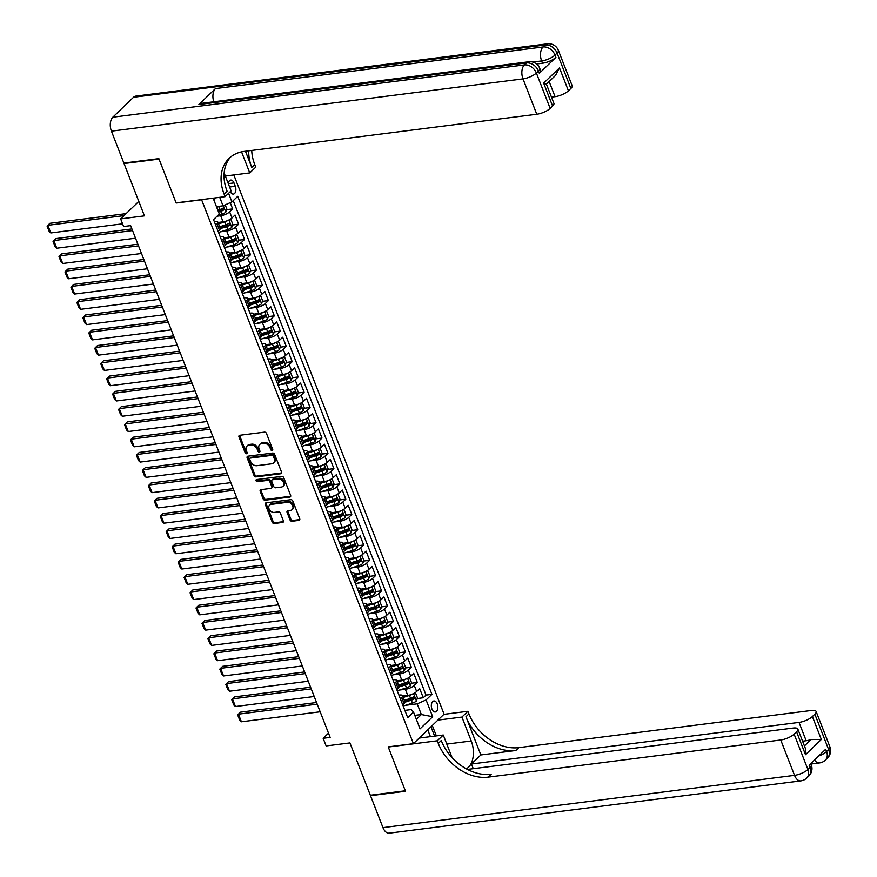 <?xml version="1.0" encoding="UTF-8"?>
<svg xmlns="http://www.w3.org/2000/svg" width="877" height="877" viewBox="0 0 877 877"><rect width="100%" height="100%" fill="white"/><g stroke="black" fill="none" stroke-linecap="round" stroke-linejoin="round"><path stroke-width="1.32" d="M272.133 450.57A1.195 0.888 -133.9 0 0 272.692 449.397L266.476 433.468A1.699 1.272 -133.9 0 0 264.525 432.142L239.783 435.277A1.699 1.272 -133.9 0 0 238.993 436.954L245.209 452.883A1.195 0.888 -133.9 0 0 247.128 452.642L246.327 450.581A5.437 4.067 -133.9 0 1 246.952 446.097A5.437 4.067 -133.9 0 1 248.86 445.22L250.921 444.957A5.437 4.067 -133.9 0 1 257.18 449.199L257.991 451.26A1.195 0.888 -133.9 0 0 259.91 451.019L259.11 448.958A5.437 4.067 -133.9 0 1 259.735 444.475A5.437 4.067 -133.9 0 1 261.631 443.598L263.692 443.334A5.437 4.067 -133.9 0 1 269.963 447.577L270.763 449.638A1.195 0.888 -133.9 0 0 272.133 450.57M437.239 703.935A5.547 3.212 82.8 0 0 433.885 700.986A5.547 3.212 82.8 0 0 431.933 709.044A5.547 3.212 82.8 0 0 435.288 711.981A5.547 3.212 82.8 0 0 437.239 703.935M290.024 519.94A1.699 1.272 -133.9 0 0 291.986 521.267L298.925 520.39A1.699 1.272 -133.9 0 0 299.715 518.713L292.819 501.019A1.699 1.272 -133.9 0 0 290.857 499.693L266.126 502.828A1.699 1.272 -133.9 0 0 265.336 504.505L272.232 522.199A1.699 1.272 -133.9 0 0 274.194 523.525L282.569 522.462A1.699 1.272 -133.9 0 0 283.359 520.785L280.41 513.22A1.699 1.272 -133.9 0 0 278.447 511.894L274.293 512.42A4.549 3.398 -133.9 0 1 269.568 509.866A4.549 3.398 -133.9 0 1 269.579 505.13A4.549 3.398 -133.9 0 1 271.168 504.396L287.448 502.324A4.549 3.398 -133.9 0 1 292.184 504.878A4.549 3.398 -133.9 0 1 292.173 509.614A4.549 3.398 -133.9 0 1 290.583 510.348L287.864 510.699A1.699 1.272 -133.9 0 0 287.075 512.365L290.024 519.94L290.857 519.14A1.699 1.272 -133.9 0 0 292.819 520.467L299.759 519.59A1.699 1.272 -133.9 0 0 299.813 519.579M201.37 199.813L176.167 203.015L159.044 159.099L124.041 163.539L144.442 215.863L120.642 218.888L123.624 226.529L130.629 225.63L330.158 737.404L323.153 738.302L326.134 745.932L349.934 742.918L370.335 795.242L405.327 790.791L388.204 746.875L413.407 743.674L201.557 199.627M280.75 473.755A1.699 1.272 -133.9 0 0 281.539 472.078L274.633 454.385A1.699 1.272 -133.9 0 0 272.681 453.058L247.939 456.193A1.699 1.272 -133.9 0 0 247.15 457.871L254.056 475.564A1.699 1.272 -133.9 0 0 256.007 476.891L280.75 473.755L281.572 472.955A1.699 1.272 -133.9 0 0 281.627 472.944M283.731 477.702L290.627 495.395A1.699 1.272 -133.9 0 1 289.838 497.073L265.106 500.208A1.699 1.272 -133.9 0 1 263.144 498.881L260.195 491.306A1.699 1.272 -133.9 0 1 260.984 489.64L271.015 488.368A1.699 1.272 -133.9 0 0 271.804 486.691L269.842 481.67A1.699 1.272 -133.9 0 0 267.88 480.344L257.443 481.67A1.195 0.888 -133.9 0 1 256.621 479.566L281.769 476.375A1.699 1.272 -133.9 0 1 283.731 477.702M124.041 163.539L124.622 162.99M405.262 700.065L411.883 699.221M417.222 698.541L423.251 697.774L419.677 688.609L416.652 691.525L414.273 685.408A6.928 2.236 158.7 0 1 405.349 689.311L399.452 690.056M399.298 684.784L405.919 683.939M411.258 683.26L417.299 682.503L413.725 673.328L410.699 676.244L408.309 670.138A6.928 2.236 158.7 0 1 399.397 674.029L393.488 674.786M393.345 669.502L399.967 668.669M405.306 667.989L411.335 667.222L407.761 658.057L404.735 660.962L402.357 654.856A6.928 2.236 158.7 0 1 393.444 658.759L387.535 659.504M387.393 654.231L394.014 653.387M399.353 652.707L405.382 651.94L401.809 642.775L398.783 645.691L396.404 639.574A6.928 2.236 158.7 0 1 387.481 643.477L381.583 644.233M381.44 638.949L388.051 638.116M393.389 637.436L399.43 636.669L395.856 627.504L392.83 630.41L390.44 624.303A6.928 2.236 158.7 0 1 381.528 628.206L375.619 628.952M375.477 623.679L382.098 622.834M387.437 622.155L393.466 621.387L389.892 612.223L386.867 615.139L384.488 609.022A6.928 2.236 158.7 0 1 375.575 612.924L369.666 613.681M369.524 608.397L376.145 607.564M381.484 606.884L387.513 606.117L383.94 596.952L380.914 599.857L378.535 593.751A6.928 2.236 158.7 0 1 369.612 597.654L363.714 598.399M363.571 593.126L370.182 592.282M375.52 591.602L381.561 590.835L377.987 581.67L374.961 584.586L372.572 578.469A6.928 2.236 158.7 0 1 363.659 582.372L357.761 583.128M357.608 577.844L364.229 577M369.568 576.332L375.597 575.564L372.023 566.399L368.998 569.305L366.619 563.198A6.928 2.236 158.7 0 1 357.706 567.101L351.798 567.847M351.655 562.574L358.276 561.729M363.615 561.05L369.645 560.282L366.071 551.118L363.045 554.034L360.666 547.917A6.928 2.236 158.7 0 1 351.754 551.819L345.845 552.565M345.702 547.292L352.313 546.448M357.652 545.768L363.692 545.012L360.118 535.836L357.092 538.752L354.703 532.646A6.928 2.236 158.7 0 1 345.79 536.538L339.892 537.294M339.739 532.01L346.36 531.177M351.699 530.497L357.728 529.73L354.155 520.565L351.129 523.47L348.75 517.364A6.928 2.236 158.7 0 1 339.837 521.267L333.929 522.012M333.786 516.739L340.408 515.895M345.746 515.216L351.776 514.448L348.202 505.284L345.176 508.2L342.797 502.082A6.928 2.236 158.7 0 1 333.885 505.985L327.976 506.742M327.834 501.458L334.444 500.624M339.783 499.945L345.823 499.177L342.249 490.013L339.224 492.918L336.834 486.812A6.928 2.236 158.7 0 1 327.921 490.714L322.023 491.46M321.87 486.187L328.491 485.343M333.83 484.663L339.859 483.896L336.286 474.731L333.26 477.647L330.881 471.53A6.928 2.236 158.7 0 1 321.969 475.433L316.06 476.189M315.917 470.905L322.539 470.072M327.877 469.392L333.907 468.625L330.333 459.46L327.307 462.365L324.928 456.259A6.928 2.236 158.7 0 1 316.016 460.162L310.107 460.907M309.965 455.634L316.575 454.79M321.914 454.111L327.954 453.343L324.38 444.179L321.355 447.095L318.965 440.978A6.928 2.236 158.7 0 1 310.052 444.88L304.155 445.637M304.001 440.353L310.622 439.509M315.961 438.84L321.991 438.072L318.417 428.908L315.391 431.813L313.012 425.707A6.928 2.236 158.7 0 1 304.1 429.609L298.191 430.355M298.048 425.082L304.67 424.238M310.009 423.558L316.038 422.791L312.464 413.626L309.438 416.542L307.06 410.425A6.928 2.236 158.7 0 1 298.147 414.328L292.238 415.073M292.096 409.8L298.706 408.956M304.045 408.287L310.085 407.52L306.512 398.344L303.486 401.26L301.107 395.154A6.928 2.236 158.7 0 1 292.184 399.046L286.286 399.802M286.132 394.518L292.754 393.685M298.092 393.006L304.122 392.238L300.548 383.074L297.533 385.979L295.143 379.873A6.928 2.236 158.7 0 1 286.231 383.775L280.322 384.521M280.18 379.248L286.801 378.404M292.14 377.724L298.169 376.967L294.595 367.792L291.57 370.708L289.191 364.602A6.928 2.236 158.7 0 1 280.278 368.493L274.369 369.25M274.227 363.966L280.837 363.133M286.176 362.453L292.216 361.686L288.643 352.521L285.617 355.426L283.238 349.32A6.928 2.236 158.7 0 1 274.315 353.223L268.417 353.968M268.263 348.695L274.885 347.851M280.223 347.171L286.264 346.404L282.69 337.239L279.664 340.155L277.275 334.038A6.928 2.236 158.7 0 1 268.362 337.941L262.453 338.697M262.311 333.413L268.932 332.58M274.271 331.901L280.3 331.133L276.726 321.969L273.701 324.874L271.322 318.768A6.928 2.236 158.7 0 1 262.409 322.67L256.501 323.416M256.358 318.143L262.968 317.299M268.307 316.619L274.348 315.852L270.774 306.687L267.748 309.603L265.369 303.486A6.928 2.236 158.7 0 1 256.446 307.388L250.548 308.145M250.394 302.861L257.016 302.017M262.355 301.348L268.395 300.581L264.821 291.416L261.795 294.321L259.406 288.215A6.928 2.236 158.7 0 1 250.493 292.118L244.584 292.863M244.442 287.59L251.063 286.746M256.402 286.066L262.431 285.299L258.858 276.134L255.832 279.05L253.453 272.933A6.928 2.236 158.7 0 1 244.54 276.836L238.632 277.581M238.489 272.308L245.1 271.464M250.438 270.796L256.479 270.028L252.905 260.864L249.879 263.769L247.5 257.663A6.928 2.236 158.7 0 1 238.577 261.565L232.679 262.311M232.526 257.038L239.147 256.194M244.486 255.514L250.526 254.747L246.952 245.582L243.927 248.498L241.537 242.381A6.928 2.236 158.7 0 1 232.624 246.284L226.715 247.029M226.573 241.756L233.194 240.912M238.533 240.232L244.562 239.476L240.989 230.3L237.963 233.216L235.584 227.11A6.928 2.236 158.7 0 1 226.672 231.002L220.763 231.758M220.62 226.474L227.242 225.641M232.569 224.961L238.61 224.194L235.036 215.029L232.01 217.935A6.928 2.236 158.7 0 1 223.098 221.837L218.022 222.484M416.652 691.525A6.928 2.236 -21.3 0 1 407.739 695.417L402.664 696.064M410.699 676.244A6.928 2.236 -21.3 0 1 401.776 680.146L396.7 680.793M404.735 660.962A6.928 2.236 -21.3 0 1 395.823 664.865L390.747 665.511M398.783 645.691A6.928 2.236 -21.3 0 1 389.87 649.594L384.795 650.241M392.83 630.41A6.928 2.236 -21.3 0 1 383.907 634.312L378.831 634.959M386.867 615.139A6.928 2.236 -21.3 0 1 377.954 619.041L372.878 619.677M380.914 599.857A6.928 2.236 -21.3 0 1 372.001 603.76L366.926 604.406M374.961 584.586A6.928 2.236 -21.3 0 1 366.049 588.489L360.962 589.125M368.998 569.305A6.928 2.236 -21.3 0 1 360.085 573.207L355.01 573.854M363.045 554.034A6.928 2.236 -21.3 0 1 354.133 557.925L349.057 558.572M357.092 538.752A6.928 2.236 -21.3 0 1 348.18 542.655L343.093 543.302M351.129 523.47A6.928 2.236 -21.3 0 1 342.216 527.373L337.141 528.02M345.176 508.2A6.928 2.236 -21.3 0 1 336.264 512.102L331.188 512.749M339.224 492.918A6.928 2.236 -21.3 0 1 330.311 496.82L325.235 497.467M333.26 477.647A6.928 2.236 -21.3 0 1 324.347 481.55L319.272 482.186M327.307 462.365A6.928 2.236 -21.3 0 1 318.395 466.268L313.319 466.915M321.355 447.095A6.928 2.236 -21.3 0 1 312.442 450.997L307.367 451.633M315.391 431.813A6.928 2.236 -21.3 0 1 306.479 435.716L301.403 436.362M309.438 416.542A6.928 2.236 -21.3 0 1 300.526 420.434L295.45 421.081M303.486 401.26A6.928 2.236 -21.3 0 1 294.573 405.163L289.498 405.81M297.533 385.979A6.928 2.236 -21.3 0 1 288.61 389.881L283.534 390.528M291.57 370.708A6.928 2.236 -21.3 0 1 282.657 374.611L277.581 375.257M285.617 355.426A6.928 2.236 -21.3 0 1 276.704 359.329L271.629 359.976M279.664 340.155A6.928 2.236 -21.3 0 1 270.741 344.058L265.665 344.705M273.701 324.874A6.928 2.236 -21.3 0 1 264.788 328.776L259.713 329.423M267.748 309.603A6.928 2.236 -21.3 0 1 258.836 313.506L253.76 314.141M261.795 294.321A6.928 2.236 -21.3 0 1 252.872 298.224L247.796 298.871M255.832 279.05A6.928 2.236 -21.3 0 1 246.919 282.942L241.844 283.589M249.879 263.769A6.928 2.236 -21.3 0 1 240.967 267.671L235.891 268.318M243.927 248.498A6.928 2.236 -21.3 0 1 235.003 252.39L229.927 253.036M237.963 233.216A6.928 2.236 -21.3 0 1 229.05 237.119L223.975 237.766M230.322 191.614A5.372 3.113 82.8 0 0 233.403 194.08A5.372 3.113 82.8 0 0 235.299 186.286L233.984 182.92A5.372 3.113 82.8 0 0 230.739 180.07A5.372 3.113 82.8 0 0 228.305 183.666M233.841 174.94L444.069 714.163L413.407 743.674M225.542 176.562L226.211 175.904M423.251 697.774L426.025 695.099L431.912 694.354L237.733 196.327L231.934 201.918L223.021 205.821L216.455 206.654M431.912 694.354L426.101 699.945L432.657 716.739L420.061 728.864L413.505 712.058L407.706 717.649L213.539 219.623L219.338 214.043L213.144 198.158M228.579 193.302L231.934 201.918M398.914 695.11L399.386 695.055A6.928 2.236 158.7 0 1 402.532 695.724A6.928 2.236 158.7 0 1 401.666 697.533L400.361 698.794M392.962 679.839L393.433 679.774A6.928 2.236 158.7 0 1 396.568 680.453A6.928 2.236 158.7 0 1 395.713 682.251L394.398 683.523M387.009 664.558L387.47 664.503A6.928 2.236 158.7 0 1 390.616 665.172A6.928 2.236 158.7 0 1 389.761 666.98L388.445 668.241M381.057 649.287L381.517 649.221A6.928 2.236 158.7 0 1 384.663 649.901A6.928 2.236 158.7 0 1 383.797 651.699L382.493 652.97M375.093 634.005L375.564 633.95A6.928 2.236 158.7 0 1 378.7 634.619A6.928 2.236 158.7 0 1 377.844 636.428L376.529 637.689M369.14 618.723L369.601 618.669A6.928 2.236 158.7 0 1 372.747 619.337A6.928 2.236 158.7 0 1 371.892 621.146L370.576 622.418M363.188 603.453L363.648 603.387A6.928 2.236 158.7 0 1 366.794 604.067A6.928 2.236 158.7 0 1 365.939 605.875L364.624 607.136M357.224 588.171L357.695 588.116A6.928 2.236 158.7 0 1 360.831 588.785A6.928 2.236 158.7 0 1 359.976 590.594L358.66 591.854M351.271 572.9L351.732 572.834A6.928 2.236 158.7 0 1 354.878 573.514A6.928 2.236 158.7 0 1 354.023 575.323L352.707 576.584M345.319 557.619L345.779 557.564A6.928 2.236 158.7 0 1 348.925 558.232A6.928 2.236 158.7 0 1 348.07 560.041L346.755 561.302M339.355 542.348L339.827 542.282A6.928 2.236 158.7 0 1 342.962 542.962A6.928 2.236 158.7 0 1 342.107 544.76L340.791 546.031M333.403 527.066L333.874 527.011A6.928 2.236 158.7 0 1 337.009 527.68A6.928 2.236 158.7 0 1 336.154 529.489L334.839 530.749M327.45 511.795L327.91 511.729A6.928 2.236 158.7 0 1 331.057 512.409A6.928 2.236 158.7 0 1 330.201 514.207L328.886 515.479M321.486 496.514L321.958 496.459A6.928 2.236 158.7 0 1 325.093 497.127A6.928 2.236 158.7 0 1 324.238 498.936L322.922 500.197M315.534 481.232L316.005 481.177A6.928 2.236 158.7 0 1 319.14 481.846A6.928 2.236 158.7 0 1 318.285 483.655L316.97 484.926M309.581 465.961L310.041 465.906A6.928 2.236 158.7 0 1 313.188 466.575A6.928 2.236 158.7 0 1 312.333 468.384L311.017 469.644M303.617 450.679L304.089 450.625A6.928 2.236 158.7 0 1 307.224 451.293A6.928 2.236 158.7 0 1 306.369 453.102L305.053 454.363M297.665 435.409L298.136 435.343A6.928 2.236 158.7 0 1 301.271 436.022A6.928 2.236 158.7 0 1 300.416 437.831L299.101 439.092M291.712 420.127L292.173 420.072A6.928 2.236 158.7 0 1 295.319 420.741A6.928 2.236 158.7 0 1 294.464 422.55L293.148 423.81M285.749 404.856L286.22 404.79A6.928 2.236 158.7 0 1 289.355 405.47A6.928 2.236 158.7 0 1 288.5 407.268L287.185 408.539M279.796 389.574L280.267 389.52A6.928 2.236 158.7 0 1 283.403 390.188A6.928 2.236 158.7 0 1 282.547 391.997L281.232 393.258M273.843 374.304L274.304 374.238A6.928 2.236 158.7 0 1 277.45 374.917A6.928 2.236 158.7 0 1 276.595 376.715L275.279 377.987M267.88 359.022L268.351 358.967A6.928 2.236 158.7 0 1 271.486 359.636A6.928 2.236 158.7 0 1 270.631 361.445L269.316 362.705M261.927 343.751L262.398 343.685A6.928 2.236 158.7 0 1 265.534 344.354A6.928 2.236 158.7 0 1 264.679 346.163L263.363 347.435M255.974 328.469L256.435 328.415A6.928 2.236 158.7 0 1 259.581 329.083A6.928 2.236 158.7 0 1 258.726 330.892L257.41 332.153M250.011 313.188L250.482 313.133A6.928 2.236 158.7 0 1 253.628 313.802A6.928 2.236 158.7 0 1 252.762 315.61L251.447 316.882M244.058 297.917L244.53 297.851A6.928 2.236 158.7 0 1 247.665 298.531A6.928 2.236 158.7 0 1 246.81 300.34L245.494 301.6M238.105 282.635L238.566 282.58A6.928 2.236 158.7 0 1 241.712 283.249A6.928 2.236 158.7 0 1 240.857 285.058L239.542 286.319M232.142 267.364L232.613 267.299A6.928 2.236 158.7 0 1 235.76 267.978A6.928 2.236 158.7 0 1 234.893 269.776L233.578 271.048M226.189 252.083L226.661 252.028A6.928 2.236 158.7 0 1 229.796 252.697A6.928 2.236 158.7 0 1 228.941 254.505L227.625 255.766M220.237 236.812L220.697 236.746A6.928 2.236 158.7 0 1 223.843 237.426A6.928 2.236 158.7 0 1 222.988 239.224L221.673 240.495M226.617 209.68L232.657 208.912L229.631 211.828A6.928 2.236 158.7 0 1 220.708 215.731L217.101 216.191M214.273 221.53L214.744 221.475A6.928 2.236 158.7 0 1 217.891 222.144A6.928 2.236 158.7 0 1 217.025 223.953L215.72 225.214M217.891 222.144L220.27 228.25A6.928 2.236 158.7 0 1 219.414 230.059L218.099 231.331M402.74 704.911L404.056 703.639A6.928 2.236 -21.3 0 0 404.911 701.841L402.532 695.724M396.788 689.629L398.092 688.368A6.928 2.236 -21.3 0 0 398.958 686.559L396.568 680.453M390.824 674.358L392.14 673.087A6.928 2.236 -21.3 0 0 392.995 671.289L390.616 665.172M384.871 659.076L386.187 657.816A6.928 2.236 -21.3 0 0 387.042 656.007L384.663 649.901M378.919 643.806L380.223 642.534A6.928 2.236 -21.3 0 0 381.089 640.725L378.7 634.619M372.955 628.524L374.271 627.263A6.928 2.236 -21.3 0 0 375.126 625.454L372.747 619.337M367.003 613.242L368.318 611.982A6.928 2.236 -21.3 0 0 369.173 610.173L366.794 604.067M361.05 597.971L362.365 596.711A6.928 2.236 -21.3 0 0 363.221 594.902L360.831 588.785M355.086 582.69L356.402 581.429A6.928 2.236 -21.3 0 0 357.257 579.62L354.878 573.514M349.134 567.419L350.449 566.147A6.928 2.236 -21.3 0 0 351.304 564.349L348.925 558.232M343.181 552.137L344.497 550.877A6.928 2.236 -21.3 0 0 345.352 549.068L342.962 542.962M337.217 536.867L338.533 535.595A6.928 2.236 -21.3 0 0 339.388 533.797L337.009 527.68M331.265 521.585L332.58 520.324A6.928 2.236 -21.3 0 0 333.435 518.515L331.057 512.409M325.312 506.314L326.628 505.042A6.928 2.236 -21.3 0 0 327.483 503.234L325.093 497.127M319.349 491.032L320.664 489.772A6.928 2.236 -21.3 0 0 321.519 487.963L319.14 481.846M313.396 475.751L314.711 474.49A6.928 2.236 -21.3 0 0 315.567 472.681L313.188 466.575M307.443 460.48L308.759 459.219A6.928 2.236 -21.3 0 0 309.614 457.41L307.224 451.293M301.48 445.198L302.795 443.937A6.928 2.236 -21.3 0 0 303.65 442.129L301.271 436.022M295.527 429.927L296.843 428.656A6.928 2.236 -21.3 0 0 297.698 426.858L295.319 420.741M289.574 414.646L290.89 413.385A6.928 2.236 -21.3 0 0 291.745 411.576L289.355 405.47M283.611 399.375L284.926 398.103A6.928 2.236 -21.3 0 0 285.781 396.305L283.403 390.188M277.658 384.093L278.974 382.832A6.928 2.236 -21.3 0 0 279.829 381.024L277.45 374.917M271.706 368.822L273.021 367.551A6.928 2.236 -21.3 0 0 273.876 365.742L271.486 359.636M265.742 353.541L267.057 352.28A6.928 2.236 -21.3 0 0 267.923 350.471L265.534 344.354M259.789 338.27L261.105 336.998A6.928 2.236 -21.3 0 0 261.96 335.189L259.581 329.083M253.837 322.988L255.152 321.727A6.928 2.236 -21.3 0 0 256.007 319.919L253.628 313.802M247.873 307.706L249.189 306.446A6.928 2.236 -21.3 0 0 250.055 304.637L247.665 298.531M241.92 292.436L243.236 291.164A6.928 2.236 -21.3 0 0 244.091 289.366L241.712 283.249M235.968 277.154L237.283 275.893A6.928 2.236 -21.3 0 0 238.138 274.084L235.76 267.978M230.004 261.883L231.32 260.612A6.928 2.236 -21.3 0 0 232.186 258.814L229.796 252.697M224.052 246.601L225.367 245.341A6.928 2.236 -21.3 0 0 226.222 243.532L223.843 237.426M238.61 224.194L235.584 227.11M244.562 239.476L241.537 242.381M250.526 254.747L247.5 257.663M256.479 270.028L253.453 272.933M262.431 285.299L259.406 288.215M268.395 300.581L265.369 303.486M274.348 315.852L271.322 318.768M280.3 331.133L277.275 334.038M286.264 346.404L283.238 349.32M292.216 361.686L289.191 364.602M298.169 376.967L295.143 379.873M304.122 392.238L301.107 395.154M310.085 407.52L307.06 410.425M316.038 422.791L313.012 425.707M321.991 438.072L318.965 440.978M327.954 453.343L324.928 456.259M333.907 468.625L330.881 471.53M339.859 483.896L336.834 486.812M345.823 499.177L342.797 502.082M351.776 514.448L348.75 517.364M357.728 529.73L354.703 532.646M363.692 545.012L360.666 547.917M369.645 560.282L366.619 563.198M375.597 575.564L372.572 578.469M381.561 590.835L378.535 593.751M387.513 606.117L384.488 609.022M393.466 621.387L390.44 624.303M399.43 636.669L396.404 639.574M405.382 651.94L402.357 654.856M411.335 667.222L408.309 670.138M417.299 682.503L414.273 685.408M426.025 695.099L233.249 200.647M232.657 208.912L230.212 202.664M414.799 715.369L421.355 714.536L417.189 703.836L405.404 705.338M223.021 205.821L219.71 197.325M328.502 733.161L323.153 738.302M138.807 201.403L120.642 218.888M216.082 197.785L213.835 199.945M416.345 719.359L421.355 714.536L432.657 716.739M404.878 710.392L411.225 709.581L413.505 712.058M218.066 210.765L221.278 210.359M417.189 703.836L426.101 699.945M272.769 449.769A1.195 0.888 -133.9 0 1 271.596 448.838L270.796 446.777A5.437 4.067 -133.9 0 0 264.525 442.545L263.692 443.334M259.735 444.475L260.557 443.674A5.437 4.067 -133.9 0 1 262.464 442.797L264.525 442.545M246.952 446.097L247.785 445.308A5.437 4.067 -133.9 0 1 249.682 444.42L251.743 444.168A5.437 4.067 -133.9 0 1 258.013 448.399L258.814 450.46A1.195 0.888 -133.9 0 0 259.998 451.392M239.739 435.288A1.699 1.272 -133.9 0 0 239.827 436.154L246.042 452.093A1.195 0.888 -133.9 0 0 247.215 453.014M247.895 456.204A1.699 1.272 -133.9 0 0 247.983 457.07L254.878 474.764A1.699 1.272 -133.9 0 0 256.84 476.09L281.572 472.955M273.35 456.27A1.195 0.888 -133.9 0 0 271.98 455.349L250.274 458.101A1.195 0.888 -133.9 0 0 249.715 459.274L250.57 461.455A5.437 4.067 -133.9 0 0 256.84 465.687L271.673 463.801A5.437 4.067 -133.9 0 0 273.58 462.924A5.437 4.067 -133.9 0 0 274.205 458.452L273.35 456.27L274.183 455.481A1.195 0.888 -133.9 0 0 272.813 454.549L271.98 455.349M250.482 457.904A1.195 0.888 -133.9 0 1 251.096 457.312L272.813 454.549M273.58 462.924L274.402 462.135A5.437 4.067 -133.9 0 0 275.027 457.651L274.205 458.452M274.183 455.481L275.027 457.651M260.929 489.64A1.699 1.272 -133.9 0 0 261.017 490.517L263.966 498.081A1.699 1.272 -133.9 0 0 265.928 499.408L290.66 496.272A1.699 1.272 -133.9 0 0 290.715 496.261M271.607 488.094L272.429 487.294A1.699 1.272 -133.9 0 0 272.626 485.891L270.675 480.87A1.699 1.272 -133.9 0 0 268.713 479.544L258.266 480.87L257.443 481.67M256.818 479.544A1.195 0.888 -133.9 0 0 258.266 480.87M281.418 487.042A4.549 3.398 -133.9 0 0 283.008 486.307A4.549 3.398 -133.9 0 0 283.019 481.572A4.549 3.398 -133.9 0 0 278.294 479.017L272.55 479.752A1.699 1.272 -133.9 0 0 271.76 481.418L273.723 486.45A1.699 1.272 -133.9 0 0 275.685 487.765L281.418 487.042M283.008 486.307L283.841 485.507A4.549 3.398 -133.9 0 0 283.852 480.771A4.549 3.398 -133.9 0 0 279.116 478.217L278.294 479.017M271.958 480.026L272.791 479.226A1.699 1.272 -133.9 0 1 273.383 478.952L279.116 478.217M287.809 510.699A1.699 1.272 -133.9 0 0 287.908 511.576L290.857 519.14M292.173 509.614L292.995 508.824A4.549 3.398 -133.9 0 0 293.006 504.078A4.549 3.398 -133.9 0 0 288.281 501.534L287.448 502.324M269.579 505.13L270.412 504.33A4.549 3.398 -133.9 0 1 272.002 503.595L288.281 501.534M266.071 502.839A1.699 1.272 -133.9 0 0 266.159 503.705L273.065 521.398A1.699 1.272 -133.9 0 0 275.016 522.725L283.403 521.662A1.699 1.272 -133.9 0 0 283.457 521.662M219.93 206.205A4.593 1.48 158.7 0 1 218.844 206.61L216.707 207.29M126.113 213.626L49.912 223.306L47.84 225.301L124.041 215.621M225.225 204.856L226.847 209.011L225.784 212.135A4.593 1.48 158.7 0 1 221.815 214.251L217.781 215.534M122.572 223.821L50.811 232.942L49.167 231.429L47.084 226.08L47.84 225.301L50.811 232.942M218.548 212.026L220.686 211.346A4.593 1.48 -21.3 0 0 223.854 209.855L223.142 208.024A4.593 1.48 158.7 0 1 219.974 209.515L217.836 210.195M223.854 209.855L221.848 210.107A2.335 0.756 158.7 0 1 220.829 210.524L218.285 211.335M419.93 737.985L425.564 737.272M539.333 73.328L538.445 71.037A10.392 3.355 -21.3 0 0 539.728 68.329L540.616 70.62A10.392 3.355 158.7 0 1 539.333 73.328L555.908 57.378A10.392 3.355 158.7 0 1 542.534 63.232L541.646 60.941L532.745 62.07M536.538 63.999L542.534 63.232M158.869 158.638L176.113 202.861L225.104 196.645L224.095 194.047A43.313 32.394 46.1 0 1 229.061 158.386A43.313 32.394 46.1 0 1 244.201 151.403L536.779 114.251L522.999 78.886L111.423 131.155L123.865 163.078L158.869 158.638M225.323 176.014L249.759 172.912L241.559 151.864M249.759 172.912L255.777 167.134L254.758 164.536A43.313 32.394 46.1 0 1 251.743 150.449M245.472 151.25L251.776 167.408A43.313 32.394 46.1 0 1 248.761 150.833M225.104 196.645L231.111 190.857L224.161 173.01M545.56 84.104L543.663 83.129L559.493 67.902L568.428 90.813L570.872 88.456L557.092 53.091L555.02 55.087L555.908 57.378M568.428 90.813A10.392 3.355 158.7 0 1 555.064 96.667L549.166 81.55M551.469 97.128L555.064 96.667M213.791 101.787A10.392 6.029 -97.2 0 1 215.457 88.588L543.038 46.985L545.11 45.001A10.392 7.772 -133.9 0 1 557.092 53.091A10.392 3.355 -21.3 0 0 558.375 50.384L572.166 85.749A10.392 3.355 158.7 0 1 570.872 88.456M111.423 131.155A10.392 6.029 -97.2 0 1 112.815 117.2L133.534 97.259A10.392 6.029 -97.2 0 1 135.803 96.119L547.38 43.85A10.392 6.029 82.8 0 0 545.11 45.001L133.534 97.259M215.457 88.588L198.882 104.538A10.392 6.029 -97.2 0 1 201.151 103.398L528.732 61.796A10.392 6.029 82.8 0 0 526.463 62.936L198.882 104.538M559.493 67.902L555.579 75.378L546.404 84.159L553.891 103.333A10.392 3.355 158.7 0 1 552.598 106.051L543.663 83.129M112.815 117.2L524.391 64.931L526.463 62.936A10.392 7.772 -133.9 0 1 538.445 71.037L536.373 73.032L550.153 108.397L552.598 106.051M550.153 108.397A10.392 3.355 158.7 0 1 536.779 114.251M224.095 194.047L227.077 191.175A43.313 32.394 46.1 0 1 230.618 157.016M829.916 746.853A10.392 10.392 0 0 1 827.439 758.123A10.392 7.772 -133.9 0 0 828.633 749.561L814.843 714.196A10.392 3.355 -21.3 0 0 816.125 711.488L829.916 746.853A10.392 3.355 158.7 0 1 828.633 749.561L826.562 751.556L825.663 749.265L809.087 765.215L809.986 767.507L807.914 769.502A10.392 3.355 158.7 0 1 794.54 775.356L780.749 739.991A10.392 3.355 -21.3 0 0 794.123 734.137L807.914 769.502A10.392 7.772 46.1 0 1 806.719 778.063A10.392 10.392 0 0 1 800.822 780.881A10.392 6.029 82.8 0 1 794.54 775.356L382.964 827.625L370.511 795.691L405.514 791.251L388.27 747.029L437.261 740.802L438.281 743.4A43.313 32.394 -133.9 0 0 488.171 777.143L780.749 739.991M466.202 768.789A19.491 11.302 82.8 0 0 471.245 740.977L461.927 717.079L467.934 711.291L468.943 713.889A43.313 32.394 -133.9 0 0 518.833 747.632L811.411 710.48A10.392 3.355 -21.3 0 1 816.125 711.488M419.228 738.072L443.269 735.025L452.104 757.684M443.269 735.025L437.261 740.802M473.273 768.691L471.442 764.01L799.024 722.407A10.392 3.355 -21.3 0 0 812.398 716.553L821.332 739.464L805.503 754.702L805.327 748.256L797.851 729.072A10.392 3.355 -21.3 0 0 793.137 728.063L467.419 769.436M480.848 754.954L465.961 716.761A43.313 32.394 -133.9 0 0 515.851 750.504L480.848 754.954L471.442 764.01M805.503 754.702L796.568 731.791L794.123 734.137M796.568 731.791A10.392 3.355 -21.3 0 0 797.851 729.072M800.822 780.881L389.245 833.15A10.392 6.029 -97.2 0 1 382.964 827.625M371.092 795.143L370.511 795.691M437.875 720.127L461.927 717.079M443.883 714.349L467.934 711.291M814.843 714.196L812.398 716.553M804.417 745.932L811.039 739.563A10.392 3.355 158.7 0 1 806.171 740.736L799.024 722.407M802.576 741.197L806.171 740.736M438.281 743.4L441.263 740.528A43.313 32.394 -133.9 0 0 491.153 774.27L488.171 777.143M811.039 739.563L821.332 739.464M432.295 725.498L436.351 735.902M434.608 736.121L430.969 726.77M430.41 736.647L427.768 729.85M227.823 220.489A4.593 1.48 158.7 0 1 224.797 221.881L218.559 223.876M222.1 221.969L218.285 223.186M131.912 228.93L55.865 238.588L53.793 240.572L132.548 230.574M229.368 219.754L231.013 219.71L232.8 224.293L231.736 227.417A4.593 1.48 158.7 0 1 227.779 229.522L218.537 232.46M135.529 238.215L56.775 248.213L55.119 246.7L53.037 241.35L53.793 240.572L56.775 248.213M220.313 228.634L226.639 226.617A4.593 1.48 -21.3 0 0 229.818 225.137L229.094 223.295A4.593 1.48 158.7 0 1 225.926 224.786L219.689 226.77M229.818 225.137L227.801 225.389A2.335 0.756 158.7 0 1 226.792 225.795L220.138 227.921M233.786 235.77A4.593 1.48 158.7 0 1 230.75 237.163L224.512 239.147M228.064 237.239L224.249 238.456M137.864 244.201L61.818 253.859L59.746 255.854L138.511 245.856M235.321 235.036L236.976 234.981L238.763 239.564L237.7 242.688A4.593 1.48 158.7 0 1 233.731 244.804L224.501 247.742M141.482 253.486L62.727 263.495L61.083 261.982L59 256.632L59.746 255.854L62.727 263.495M226.266 243.916L232.602 241.899A4.593 1.48 -21.3 0 0 235.77 240.408L235.058 238.577A4.593 1.48 158.7 0 1 231.89 240.068L225.652 242.052M235.77 240.408L233.753 240.66A2.335 0.756 158.7 0 1 232.745 241.076L226.091 243.192M239.739 251.041A4.593 1.48 158.7 0 1 236.713 252.433L230.476 254.429M234.016 252.521L230.202 253.738M143.817 259.482L67.781 269.14L65.698 271.136L144.464 261.127M241.274 250.307L242.929 250.263L244.716 254.845L243.653 257.97A4.593 1.48 158.7 0 1 239.684 260.074L230.454 263.023M147.446 268.768L68.68 278.765L67.036 277.253L64.953 271.914L65.698 271.136L68.68 278.765M232.23 259.186L238.555 257.169A4.593 1.48 -21.3 0 0 241.723 255.689L241.011 253.848A4.593 1.48 158.7 0 1 237.842 255.339L231.605 257.323M241.723 255.689L239.717 255.941A2.335 0.756 158.7 0 1 238.697 256.347L232.054 258.474M245.692 266.323A4.593 1.48 158.7 0 1 242.666 267.715L236.428 269.699M239.969 267.792L236.154 269.009M149.781 274.753L73.734 284.411L71.662 286.406L150.416 276.408M247.237 265.588L248.882 265.545L250.669 270.127L249.605 273.24A4.593 1.48 158.7 0 1 245.648 275.356L236.406 278.294M153.398 284.038L74.633 294.047L72.988 292.534L70.905 287.185L71.662 286.406L74.633 294.047M238.182 274.468L244.508 272.451A4.593 1.48 -21.3 0 0 247.687 270.96L246.963 269.129A4.593 1.48 158.7 0 1 243.795 270.62L237.557 272.604M247.687 270.96L245.67 271.223A2.335 0.756 158.7 0 1 244.661 271.629L238.007 273.745M251.655 281.594A4.593 1.48 158.7 0 1 248.619 282.986L242.381 284.981M245.933 283.074L242.118 284.291M155.733 290.035L79.686 299.693L77.614 301.688L156.38 291.679M253.19 280.87L254.845 280.815L256.632 285.398L255.569 288.522A4.593 1.48 158.7 0 1 251.6 290.627L242.37 293.576M159.351 299.32L80.596 309.318L78.952 307.805L76.869 302.466L77.614 301.688L80.596 309.318M244.135 289.739L250.471 287.722A4.593 1.48 -21.3 0 0 253.639 286.242L252.927 284.411A4.593 1.48 158.7 0 1 249.759 285.891L243.521 287.886M253.639 286.242L251.622 286.494A2.335 0.756 158.7 0 1 250.614 286.9L243.959 289.026M257.608 296.875A4.593 1.48 158.7 0 1 254.582 298.268L248.344 300.252M251.885 298.355L248.07 299.561M161.686 305.306L85.639 314.964L83.567 316.959L162.333 306.961M259.143 296.141L260.798 296.097L262.585 300.679L261.521 303.804A4.593 1.48 158.7 0 1 257.553 305.909L248.323 308.847M165.315 314.602L86.549 324.6L84.905 323.087L82.822 317.737L83.567 316.959L86.549 324.6M250.098 305.021L256.424 303.003A4.593 1.48 -21.3 0 0 259.592 301.513L258.879 299.682A4.593 1.48 158.7 0 1 255.711 301.173L249.474 303.157M259.592 301.513L257.575 301.776A2.335 0.756 158.7 0 1 256.566 302.181L249.912 304.297M263.56 312.146A4.593 1.48 158.7 0 1 260.535 313.549L254.297 315.534M257.838 313.626L254.023 314.843M167.65 320.587L91.603 330.245L89.531 332.24L168.285 322.232M265.106 311.423L266.751 311.368L268.537 315.95L267.474 319.075A4.593 1.48 158.7 0 1 263.517 321.179L254.275 324.128M171.267 329.873L92.502 339.881L90.857 338.369L88.774 333.019L89.531 332.24L92.502 339.881M256.051 320.302L262.376 318.285A4.593 1.48 -21.3 0 0 265.556 316.794L264.832 314.964A4.593 1.48 158.7 0 1 261.664 316.444L255.426 318.439M265.556 316.794L263.538 317.046A2.335 0.756 158.7 0 1 262.53 317.463L255.876 319.579M269.524 327.428A4.593 1.48 158.7 0 1 266.487 328.82L260.25 330.804M263.802 328.908L259.987 330.114M173.602 335.858L97.555 345.516L95.483 347.511L174.249 337.513M271.059 326.693L272.703 326.65L274.49 331.232L273.438 334.356A4.593 1.48 158.7 0 1 269.469 336.461L260.239 339.399M177.22 345.154L98.465 355.152L96.821 353.639L94.738 348.29L95.483 347.511L98.465 355.152M262.004 335.573L268.34 333.556A4.593 1.48 -21.3 0 0 271.508 332.065L270.796 330.234A4.593 1.48 158.7 0 1 267.628 331.725L261.379 333.709M271.508 332.065L269.491 332.328A2.335 0.756 158.7 0 1 268.483 332.734L261.828 334.85M275.477 342.699A4.593 1.48 158.7 0 1 272.451 344.102L266.213 346.086M269.754 344.179L265.939 345.395M179.555 351.14L103.508 360.798L101.436 362.793L180.202 352.784M277.011 341.975L278.667 341.92L280.454 346.503L279.39 349.627A4.593 1.48 158.7 0 1 275.422 351.732L266.191 354.681M183.183 360.425L104.418 370.434L102.773 368.921L100.691 363.571L101.436 362.793L104.418 370.434M267.967 350.855L274.293 348.838A4.593 1.48 -21.3 0 0 277.461 347.347L276.748 345.516A4.593 1.48 158.7 0 1 273.58 346.996L267.342 348.991M277.461 347.347L275.444 347.599A2.335 0.756 158.7 0 1 274.435 348.016L267.781 350.131M281.429 357.98A4.593 1.48 158.7 0 1 278.404 359.373L272.166 361.368M275.707 359.46L271.892 360.677M185.518 366.422L109.472 376.08L107.4 378.064L186.154 368.066M282.964 357.246L284.619 357.202L286.406 361.784L285.343 364.909A4.593 1.48 158.7 0 1 281.385 367.014L272.144 369.951M189.136 375.707L110.37 385.705L108.726 384.192L106.643 378.842L107.4 378.064L110.37 385.705M273.92 366.126L280.245 364.108A4.593 1.48 -21.3 0 0 283.424 362.629L282.701 360.787A4.593 1.48 158.7 0 1 279.533 362.278L273.295 364.262M283.424 362.629L281.407 362.881A2.335 0.756 158.7 0 1 280.399 363.286L273.745 365.413M287.393 373.262A4.593 1.48 158.7 0 1 284.356 374.654L278.119 376.639M281.66 374.731L277.856 375.948M191.471 381.692L115.424 391.35L113.352 393.345L192.118 383.348M288.928 372.528L290.572 372.473L292.359 377.055L291.307 380.18A4.593 1.48 158.7 0 1 287.338 382.295L278.108 385.233M195.089 390.978L116.334 400.986L114.69 399.473L112.607 394.124L113.352 393.345L116.334 400.986M279.873 381.407L286.209 379.39A4.593 1.48 -21.3 0 0 289.377 377.899L288.665 376.069A4.593 1.48 158.7 0 1 285.496 377.559L279.248 379.544M289.377 377.899L287.36 378.151A2.335 0.756 158.7 0 1 286.351 378.568L279.697 380.684M293.346 388.533A4.593 1.48 158.7 0 1 290.32 389.925L284.082 391.92M287.623 390.013L283.808 391.23M197.424 396.974L121.377 406.632L119.305 408.627L198.07 398.618M294.88 387.798L296.536 387.755L298.323 392.337L297.259 395.461A4.593 1.48 158.7 0 1 293.291 397.566L284.06 400.504M201.052 406.259L122.287 416.257L120.642 414.744L118.559 409.406L119.305 408.627L122.287 416.257M285.836 396.678L292.162 394.661A4.593 1.48 -21.3 0 0 295.33 393.181L294.617 391.339A4.593 1.48 158.7 0 1 291.449 392.83L285.211 394.814M295.33 393.181L293.313 393.433A2.335 0.756 158.7 0 1 292.304 393.839L285.65 395.965M299.298 403.815A4.593 1.48 158.7 0 1 296.273 405.207L290.035 407.191M293.576 405.284L289.761 406.5M203.387 412.245L127.34 421.903L125.268 423.898L204.023 413.9M300.833 403.08L302.488 403.025L304.275 407.619L303.212 410.732A4.593 1.48 158.7 0 1 299.254 412.848L290.013 415.786M207.005 421.53L128.239 431.539L126.595 430.026L124.512 424.676L125.268 423.898L128.239 431.539M291.789 411.96L298.114 409.943A4.593 1.48 -21.3 0 0 301.293 408.452L300.57 406.621A4.593 1.48 158.7 0 1 297.402 408.112L291.164 410.096M301.293 408.452L299.276 408.715A2.335 0.756 158.7 0 1 298.268 409.12L291.613 411.236M305.262 419.085A4.593 1.48 158.7 0 1 302.225 420.478L295.988 422.473M299.528 420.565L295.724 421.782M209.34 427.527L133.293 437.185L131.221 439.18L209.987 429.171M306.797 418.362L308.441 418.307L310.228 422.889L309.164 426.014A4.593 1.48 158.7 0 1 305.207 428.119L295.977 431.067M212.958 436.812L134.203 446.81L132.559 445.297L130.465 439.958L131.221 439.18L134.203 446.81M297.742 427.231L304.078 425.213A4.593 1.48 -21.3 0 0 307.246 423.734L306.533 421.903A4.593 1.48 158.7 0 1 303.354 423.383L297.117 425.378M307.246 423.734L305.229 423.986A2.335 0.756 158.7 0 1 304.22 424.391L297.566 426.518M311.214 434.367A4.593 1.48 158.7 0 1 308.189 435.759L301.951 437.744M305.492 435.847L301.677 437.053M215.293 442.797L139.246 452.455L137.174 454.45L215.939 444.453M312.749 433.633L314.404 433.589L316.191 438.171L315.128 441.295A4.593 1.48 158.7 0 1 311.16 443.4L301.929 446.338M218.921 452.093L140.156 462.091L138.511 460.578L136.428 455.229L137.174 454.45L140.156 462.091M303.705 442.512L310.03 440.495A4.593 1.48 -21.3 0 0 313.199 439.004L312.486 437.174A4.593 1.48 158.7 0 1 309.318 438.664L303.08 440.649M313.199 439.004L311.182 439.267A2.335 0.756 158.7 0 1 310.173 439.673L303.519 441.789M317.167 449.638A4.593 1.48 158.7 0 1 314.141 451.041L307.904 453.025M311.445 451.118L307.63 452.335M221.256 458.079L145.209 467.737L143.137 469.732L221.892 459.723M318.702 448.914L320.357 448.86L322.144 453.442L321.081 456.566A4.593 1.48 158.7 0 1 317.123 458.671L307.882 461.62M224.874 467.364L146.108 477.362L144.464 475.849L142.381 470.51L143.137 469.732L146.108 477.362M309.658 457.794L315.983 455.777A4.593 1.48 -21.3 0 0 319.151 454.286L318.439 452.455A4.593 1.48 158.7 0 1 315.271 453.935L309.033 455.93M319.151 454.286L317.145 454.538A2.335 0.756 158.7 0 1 316.137 454.955L309.482 457.07M323.12 464.92A4.593 1.48 158.7 0 1 320.094 466.312L313.856 468.296M317.397 466.4L313.593 467.605M227.209 473.35L151.162 483.008L149.09 485.003L227.845 475.005M324.665 464.185L326.31 464.141L328.097 468.724L327.033 471.848A4.593 1.48 158.7 0 1 323.076 473.953L313.834 476.891M230.826 482.646L152.072 492.644L150.427 491.131L148.334 485.781L149.09 485.003L152.072 492.644M315.61 473.065L321.947 471.048A4.593 1.48 -21.3 0 0 325.115 469.557L324.402 467.726A4.593 1.48 158.7 0 1 321.223 469.217L314.986 471.201M325.115 469.557L323.098 469.82A2.335 0.756 158.7 0 1 322.089 470.225L315.435 472.341M329.083 480.19A4.593 1.48 158.7 0 1 326.058 481.594L319.809 483.578M323.361 481.67L319.546 482.887M233.161 488.632L157.115 498.289L155.043 500.285L233.808 490.276M330.618 479.467L332.273 479.412L334.06 483.994L332.997 487.119A4.593 1.48 158.7 0 1 329.028 489.223L319.798 492.172M236.779 497.917L158.024 507.926L156.38 506.413L154.297 501.063L155.043 500.285L158.024 507.926M321.574 488.346L327.899 486.329A4.593 1.48 -21.3 0 0 331.067 484.838L330.355 483.008A4.593 1.48 158.7 0 1 327.187 484.488L320.949 486.483M331.067 484.838L329.05 485.091A2.335 0.756 158.7 0 1 328.042 485.507L321.388 487.623M335.036 495.472A4.593 1.48 158.7 0 1 332.01 496.864L325.773 498.86M329.313 496.952L325.499 498.169M239.114 503.913L163.078 513.56L161.006 515.555L239.761 505.558M336.571 494.738L338.226 494.694L340.013 499.276L338.95 502.4A4.593 1.48 158.7 0 1 334.992 504.505L325.751 507.443M242.743 513.198L163.977 523.196L162.333 521.683L160.25 516.334L161.006 515.555L163.977 523.196M327.527 503.617L333.852 501.6A4.593 1.48 -21.3 0 0 337.02 500.12L336.308 498.279A4.593 1.48 158.7 0 1 333.139 499.769L326.902 501.754M337.02 500.12L335.014 500.372A2.335 0.756 158.7 0 1 334.005 500.778L327.351 502.905M340.989 510.754A4.593 1.48 158.7 0 1 337.963 512.146L331.725 514.13M335.266 512.223L331.462 513.44M245.078 519.184L169.031 528.842L166.959 530.837L245.713 520.839M342.534 510.019L344.179 509.965L345.966 514.547L344.902 517.671A4.593 1.48 158.7 0 1 340.945 519.787L331.703 522.725M248.695 528.469L169.941 538.478L168.296 536.965L166.202 531.615L166.959 530.837L169.941 538.478M333.479 518.899L339.816 516.882A4.593 1.48 -21.3 0 0 342.984 515.391L342.271 513.56A4.593 1.48 158.7 0 1 339.092 515.051L332.854 517.035M342.984 515.391L340.967 515.643A2.335 0.756 158.7 0 1 339.958 516.06L333.304 518.175M346.952 526.025A4.593 1.48 158.7 0 1 343.927 527.417L337.678 529.412M341.23 527.505L337.415 528.721M251.03 534.466L174.983 544.124L172.912 546.108L251.677 536.11M348.487 525.29L350.142 525.246L351.929 529.829L350.866 532.953A4.593 1.48 158.7 0 1 346.897 535.058L337.667 537.996M254.648 543.751L175.893 553.749L174.249 552.236L172.166 546.897L172.912 546.108L175.893 553.749M339.443 534.17L345.768 532.153A4.593 1.48 -21.3 0 0 348.936 530.673L348.224 528.831A4.593 1.48 158.7 0 1 345.056 530.322L338.818 532.306M348.936 530.673L346.919 530.925A2.335 0.756 158.7 0 1 345.911 531.33L339.256 533.457M352.905 541.306A4.593 1.48 158.7 0 1 349.879 542.699L343.641 544.683M347.182 542.775L343.367 543.992M256.983 549.736L180.947 559.394L178.875 561.39L257.63 551.392M354.44 540.572L356.095 540.517L357.882 545.11L356.818 548.224A4.593 1.48 158.7 0 1 352.85 550.339L343.62 553.277M260.612 559.022L181.846 569.03L180.202 567.518L178.119 562.168L178.875 561.39L181.846 569.03M345.395 549.451L351.721 547.434A4.593 1.48 -21.3 0 0 354.889 545.943L354.176 544.113A4.593 1.48 158.7 0 1 351.008 545.604L344.771 547.588M354.889 545.943L352.883 546.196A2.335 0.756 158.7 0 1 351.874 546.612L345.22 548.728M358.857 556.577A4.593 1.48 158.7 0 1 355.832 557.969L349.594 559.964M353.135 558.057L349.331 559.274M262.947 565.018L186.9 574.676L184.828 576.671L263.582 566.663M360.403 555.854L362.048 555.799L363.834 560.381L362.771 563.505A4.593 1.48 158.7 0 1 358.814 565.61L349.572 568.559M266.564 574.303L187.81 584.301L186.165 582.788L184.071 577.45L184.828 576.671L187.81 584.301M351.348 564.722L357.684 562.705A4.593 1.48 -21.3 0 0 360.853 561.225L360.14 559.383A4.593 1.48 158.7 0 1 356.961 560.874L350.723 562.859M360.853 561.225L358.836 561.477A2.335 0.756 158.7 0 1 357.827 561.883L351.173 564.01M364.821 571.859A4.593 1.48 158.7 0 1 361.784 573.251L355.547 575.235M359.099 573.328L355.284 574.545M268.899 580.289L192.852 589.947L190.78 591.942L269.546 581.944M366.356 571.124L368.011 571.08L369.798 575.663L368.735 578.776A4.593 1.48 158.7 0 1 364.766 580.892L355.536 583.83M272.517 589.585L193.762 599.583L192.118 598.07L190.035 592.72L190.78 591.942L193.762 599.583M357.301 580.004L363.637 577.987A4.593 1.48 -21.3 0 0 366.805 576.496L366.093 574.665A4.593 1.48 158.7 0 1 362.925 576.156L356.687 578.14M366.805 576.496L364.788 576.759A2.335 0.756 158.7 0 1 363.78 577.165L357.125 579.28M370.774 587.13A4.593 1.48 158.7 0 1 367.748 588.533L361.51 590.517M365.051 588.61L361.236 589.826M274.852 595.571L198.816 605.229L196.744 607.224L275.499 597.215M372.308 586.406L373.964 586.351L375.751 590.934L374.687 594.058A4.593 1.48 158.7 0 1 370.719 596.163L361.488 599.112M278.48 604.856L199.715 614.854L198.07 613.341L195.988 608.002L196.744 607.224L199.715 614.854M363.264 595.275L369.59 593.269A4.593 1.48 -21.3 0 0 372.758 591.778L372.045 589.947A4.593 1.48 158.7 0 1 368.877 591.427L362.639 593.422M372.758 591.778L370.752 592.03A2.335 0.756 158.7 0 1 369.732 592.446L363.089 594.562M376.726 602.411A4.593 1.48 158.7 0 1 373.701 603.804L367.463 605.788M371.004 603.891L367.2 605.097M280.815 610.841L204.769 620.499L202.697 622.495L281.451 612.497M378.272 601.677L379.916 601.633L381.703 606.215L380.64 609.34A4.593 1.48 158.7 0 1 376.682 611.444L367.441 614.382M284.433 620.138L205.678 630.135L204.034 628.623L201.94 623.273L202.697 622.495L205.678 630.135M369.217 610.556L375.553 608.539A4.593 1.48 -21.3 0 0 378.721 607.048L378.009 605.218A4.593 1.48 158.7 0 1 374.83 606.709L368.592 608.693M378.721 607.048L376.704 607.312A2.335 0.756 158.7 0 1 375.696 607.717L369.042 609.833M382.69 617.682A4.593 1.48 158.7 0 1 379.653 619.085L373.416 621.069M376.967 619.162L373.153 620.379M286.768 626.123L210.721 635.781L208.649 637.776L287.415 627.768M384.225 616.959L385.88 616.904L387.667 621.486L386.604 624.61A4.593 1.48 158.7 0 1 382.635 626.715L373.405 629.664M290.386 635.408L211.631 645.417L209.987 643.904L207.904 638.555L208.649 637.776L211.631 645.417M375.17 625.838L381.506 623.821A4.593 1.48 -21.3 0 0 384.674 622.33L383.962 620.499A4.593 1.48 158.7 0 1 380.793 621.979L374.556 623.975M384.674 622.33L382.657 622.582A2.335 0.756 158.7 0 1 381.648 622.999L374.994 625.115M388.643 632.964A4.593 1.48 158.7 0 1 385.617 634.356L379.379 636.34M382.92 634.444L379.105 635.65M292.721 641.405L216.685 651.052L214.613 653.047L293.367 643.049M390.177 632.229L391.833 632.185L393.62 636.768L392.556 639.892A4.593 1.48 158.7 0 1 388.588 641.997L379.357 644.935M296.349 650.69L217.584 660.688L215.939 659.175L213.856 653.825L214.613 653.047L217.584 660.688M381.133 641.109L387.459 639.092A4.593 1.48 -21.3 0 0 390.627 637.601L389.914 635.77A4.593 1.48 158.7 0 1 386.746 637.261L380.508 639.245M390.627 637.601L388.621 637.864A2.335 0.756 158.7 0 1 387.601 638.27L380.958 640.385M394.595 648.246A4.593 1.48 158.7 0 1 391.57 649.638L385.332 651.622M388.873 649.714L385.058 650.931M298.684 656.676L222.637 666.334L220.565 668.329L299.32 658.331M396.141 647.511L397.785 647.456L399.572 652.039L398.509 655.163A4.593 1.48 158.7 0 1 394.551 657.279L385.31 660.217M302.302 665.961L223.547 675.97L221.903 674.457L219.809 669.107L220.565 668.329L223.547 675.97M387.086 656.391L393.422 654.374A4.593 1.48 -21.3 0 0 396.59 652.883L395.867 651.052A4.593 1.48 158.7 0 1 392.699 652.543L386.461 654.527M396.59 652.883L394.573 653.135A2.335 0.756 158.7 0 1 393.565 653.551L386.91 655.667M400.559 663.516A4.593 1.48 158.7 0 1 397.522 664.909L391.285 666.904M394.836 664.996L391.021 666.213M304.637 671.957L228.59 681.615L226.518 683.6L305.284 673.602M402.094 662.782L403.749 662.738L405.536 667.32L404.472 670.445A4.593 1.48 158.7 0 1 400.504 672.549L391.274 675.487M308.255 681.243L229.5 691.24L227.856 689.728L225.773 684.378L226.518 683.6L229.5 691.24M393.039 671.661L399.375 669.644A4.593 1.48 -21.3 0 0 402.543 668.164L401.83 666.323A4.593 1.48 158.7 0 1 398.662 667.814L392.425 669.798M402.543 668.164L400.526 668.417A2.335 0.756 158.7 0 1 399.517 668.822L392.863 670.949M406.511 678.798A4.593 1.48 158.7 0 1 403.486 680.19L397.248 682.174M400.789 680.267L396.974 681.484M310.59 687.228L234.554 696.886L232.482 698.881L311.236 688.883M408.046 678.064L409.702 678.009L411.488 682.591L410.425 685.715A4.593 1.48 158.7 0 1 406.457 687.831L397.226 690.769M314.218 696.513L235.453 706.522L233.808 705.009L231.725 699.66L232.482 698.881L235.453 706.522M399.002 686.943L405.327 684.926A4.593 1.48 -21.3 0 0 408.496 683.435L407.783 681.604A4.593 1.48 158.7 0 1 404.615 683.095L398.377 685.08M408.496 683.435L406.49 683.687A2.335 0.756 158.7 0 1 405.47 684.104L398.827 686.22M412.464 694.069A4.593 1.48 158.7 0 1 409.438 695.461L403.201 697.456M406.742 695.549L402.927 696.766M316.553 702.51L240.506 712.168L238.434 714.163L317.189 704.154M414.01 693.334L415.654 693.29L417.441 697.873L416.378 700.997A4.593 1.48 158.7 0 1 412.42 703.102L403.179 706.051M320.171 711.795L241.416 721.793L239.761 720.28L237.678 714.941L238.434 714.163L241.416 721.793M404.955 702.214L411.28 700.197A4.593 1.48 -21.3 0 0 414.459 698.717L413.736 696.875A4.593 1.48 158.7 0 1 410.568 698.366L404.33 700.35M414.459 698.717L412.442 698.969A2.335 0.756 158.7 0 1 411.434 699.375L404.779 701.501M407.739 695.417L405.349 689.311M401.776 680.146L399.397 674.029M395.823 664.865L393.444 658.759M389.87 649.594L387.481 643.477M383.907 634.312L381.528 628.206M377.954 619.041L375.575 612.924M372.001 603.76L369.612 597.654M366.049 588.489L363.659 582.372M360.085 573.207L357.706 567.101M354.133 557.925L351.754 551.819M348.18 542.655L345.79 536.538M342.216 527.373L339.837 521.267M336.264 512.102L333.885 505.985M330.311 496.82L327.921 490.714M324.347 481.55L321.969 475.433M318.395 466.268L316.016 460.162M312.442 450.997L310.052 444.88M306.479 435.716L304.1 429.609M300.526 420.434L298.147 414.328M294.573 405.163L292.184 399.046M288.61 389.881L286.231 383.775M282.657 374.611L280.278 368.493M276.704 359.329L274.315 353.223M270.741 344.058L268.362 337.941M264.788 328.776L262.409 322.67M258.836 313.506L256.446 307.388M252.872 298.224L250.493 292.118M246.919 282.942L244.54 276.836M240.967 267.671L238.577 261.565M235.003 252.39L232.624 246.284M229.05 237.119L226.672 231.002M223.098 221.837L220.708 215.731M219.414 230.059L217.025 223.953M404.056 703.639L401.666 697.533M398.092 688.368L395.713 682.251M392.14 673.087L389.761 666.98M386.187 657.816L383.797 651.699M380.223 642.534L377.844 636.428M374.271 627.263L371.892 621.146M368.318 611.982L365.939 605.875M362.365 596.711L359.976 590.594M356.402 581.429L354.023 575.323M350.449 566.147L348.07 560.041M344.497 550.877L342.107 544.76M338.533 535.595L336.154 529.489M332.58 520.324L330.201 514.207M326.628 505.042L324.238 498.936M320.664 489.772L318.285 483.655M314.711 474.49L312.333 468.384M308.759 459.219L306.369 453.102M302.795 443.937L300.416 437.831M296.843 428.656L294.464 422.55M290.89 413.385L288.5 407.268M284.926 398.103L282.547 391.997M278.974 382.832L276.595 376.715M273.021 367.551L270.631 361.445M267.057 352.28L264.679 346.163M261.105 336.998L258.726 330.892M255.152 321.727L252.762 315.61M249.189 306.446L246.81 300.34M243.236 291.164L240.857 285.058M237.283 275.893L234.893 269.776M231.32 260.612L228.941 254.505M225.367 245.341L222.988 239.224M232.01 217.935L229.631 211.828M228.316 183.644L233.984 182.92M229.61 187.009L235.299 186.286M270.796 446.777L269.963 447.577M262.464 442.797L261.631 443.598M258.814 450.46L257.991 451.26M258.013 448.399L257.18 449.199M251.743 444.168L250.921 444.957M249.682 444.42L248.86 445.22M246.042 452.093L245.209 452.883M239.827 436.154L238.993 436.954M271.596 448.838L270.763 449.638M256.84 476.09L256.007 476.891M254.878 474.764L254.056 475.564M247.983 457.07L247.15 457.871M251.096 457.312L250.274 458.101M290.66 496.272L289.838 497.073M265.928 499.408L265.106 500.208M263.966 498.081L263.144 498.881M261.017 490.517L260.195 491.306M272.626 485.891L271.804 486.691M270.675 480.87L269.842 481.67M268.713 479.544L267.88 480.344M273.383 478.952L272.55 479.752M287.908 511.576L287.075 512.365M272.002 503.595L271.168 504.396M283.403 521.662L282.569 522.462M275.016 522.725L274.194 523.525M273.065 521.398L272.232 522.199M266.159 503.705L265.336 504.505M299.759 519.59L298.925 520.39M292.819 520.467L291.986 521.267M225.806 212.059L223.328 205.678M219.974 209.515L218.844 206.61M221.815 214.251L220.686 211.346M251.776 167.408L254.758 164.536M541.646 60.941A10.392 3.355 -21.3 0 0 555.02 55.087A10.392 7.772 46.1 0 0 543.038 46.985A10.392 6.029 82.8 0 0 541.646 60.941M522.999 78.886A10.392 3.355 -21.3 0 0 536.373 73.032A10.392 7.772 46.1 0 0 524.391 64.931A10.392 6.029 82.8 0 0 522.999 78.886M465.961 716.761L468.943 713.889M515.851 750.504L518.833 747.632M811.269 764.799A10.392 3.355 158.7 0 1 809.986 767.507A10.392 7.772 -133.9 0 1 808.791 776.068A10.392 10.392 0 0 0 811.269 764.799L810.786 763.582M814.525 759.986A10.392 6.029 82.8 0 0 819.469 762.935A10.392 10.392 0 0 0 825.367 760.118A10.392 7.772 46.1 0 0 826.562 751.556A10.392 3.355 158.7 0 1 818.636 756.029M446.81 744.091L471.245 740.977M231.769 227.34L228.908 219.995M225.926 224.786L224.797 221.881M227.779 229.522L226.639 226.617M237.722 242.611L234.861 235.266M231.89 240.068L230.75 237.163M233.731 244.804L232.602 241.899M243.674 257.893L240.813 250.548M237.842 255.339L236.713 252.433M239.684 260.074L238.555 257.169M249.638 273.164L246.777 265.83M243.795 270.62L242.666 267.715M245.648 275.356L244.508 272.451M255.591 288.445L252.729 281.1M249.759 285.891L248.619 282.986M251.6 290.627L250.471 287.722M261.543 303.716L258.682 296.382M255.711 301.173L254.582 298.268M257.553 305.909L256.424 303.003M267.507 318.998L264.646 311.653M261.664 316.444L260.535 313.549M263.517 321.179L262.376 318.285M273.46 334.28L270.598 326.935M267.628 331.725L266.487 328.82M269.469 336.461L268.34 333.556M279.412 349.55L276.551 342.205M273.58 346.996L272.451 344.102M275.422 351.732L274.293 348.838M285.376 364.832L282.515 357.487M279.533 362.278L278.404 359.373M281.385 367.014L280.245 364.108M291.328 380.103L288.467 372.758M285.496 377.559L284.356 374.654M287.338 382.295L286.209 379.39M297.281 395.384L294.42 388.04M291.449 392.83L290.32 389.925M293.291 397.566L292.162 394.661M303.245 410.655L300.383 403.31M297.402 408.112L296.273 405.207M299.254 412.848L298.114 409.943M309.197 425.937L306.336 418.592M303.354 423.383L302.225 420.478M305.207 428.119L304.078 425.213M315.15 441.208L312.289 433.874M309.318 438.664L308.189 435.759M311.16 443.4L310.03 440.495M321.114 456.489L318.241 449.145M315.271 453.935L314.141 451.041M317.123 458.671L315.983 455.777M327.066 471.76L324.205 464.426M321.223 469.217L320.094 466.312M323.076 473.953L321.947 471.048M333.019 487.042L330.158 479.697M327.187 484.488L326.058 481.594M329.028 489.223L327.899 486.329M338.982 502.324L336.11 494.979M333.139 499.769L332.01 496.864M334.992 504.505L333.852 501.6M344.935 517.594L342.074 510.25M339.092 515.051L337.963 512.146M340.945 519.787L339.816 516.882M350.888 532.876L348.026 525.531M345.056 530.322L343.927 527.417M346.897 535.058L345.768 532.153M356.851 548.147L353.979 540.802M351.008 545.604L349.879 542.699M352.85 550.339L351.721 547.434M362.804 563.429L359.943 556.084M356.961 560.874L355.832 557.969M358.814 565.61L357.684 562.705M368.757 578.699L365.895 571.365M362.925 576.156L361.784 573.251M364.766 580.892L363.637 577.987M374.72 593.981L371.848 586.636M368.877 591.427L367.748 588.533M370.719 596.163L369.59 593.269M380.673 609.252L377.812 601.918M374.83 606.709L373.701 603.804M376.682 611.444L375.553 608.539M386.625 624.534L383.764 617.189M380.793 621.979L379.653 619.085M382.635 626.715L381.506 623.821M392.589 639.815L389.717 632.47M386.746 637.261L385.617 634.356M388.588 641.997L387.459 639.092M398.542 655.086L395.68 647.741M392.699 652.543L391.57 649.638M394.551 657.279L393.422 654.374M404.494 670.368L401.633 663.023M398.662 667.814L397.522 664.909M400.504 672.549L399.375 669.644M410.447 685.639L407.586 678.294M404.615 683.095L403.486 680.19M406.457 687.831L405.327 684.926M416.411 700.92L413.549 693.575M410.568 698.366L409.438 695.461M412.42 703.102L411.28 700.197M250.69 457.498L249.857 458.298M558.375 50.384A10.392 10.392 0 0 0 547.38 43.85M539.728 68.329A10.392 10.392 0 0 0 528.732 61.796M808.791 776.068L806.719 778.063M810.962 764.02L819.469 762.935M827.439 758.123L825.367 760.118"/></g></svg>
